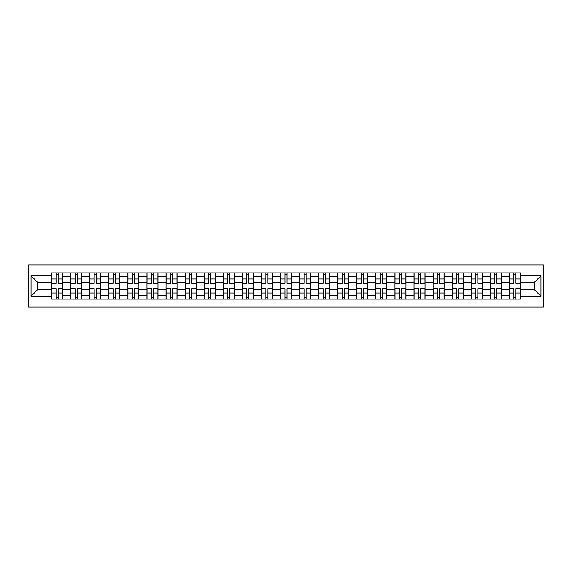 <?xml version="1.0" encoding="UTF-8"?>
<svg xmlns="http://www.w3.org/2000/svg" width="572" height="572" viewBox="0 0 572 572"><rect width="100%" height="100%" fill="white"/><g stroke="black" fill="none" stroke-linecap="round" stroke-linejoin="round"><path stroke-width="0.86" d="M28.6 306.971L543.4 306.971L543.4 265.029L28.6 265.029L28.6 306.971M70.663 299.142L70.663 276.583L62.591 276.583L62.591 299.142M62.591 276.583L62.591 272.858M70.663 276.583L70.663 272.858M81.667 272.858L81.667 299.142M89.74 299.142L89.74 272.858M100.743 272.858L100.743 299.142M108.816 299.142L108.816 272.858M119.82 272.858L119.82 299.142M127.892 299.142L127.892 272.858M138.896 272.858L138.896 299.142M146.968 299.142L146.968 272.858M157.972 272.858L157.972 299.142M166.044 299.142L166.044 272.858M177.048 272.858L177.048 299.142M185.121 299.142L185.121 272.858M196.125 272.858L196.125 299.142M204.197 299.142L204.197 272.858M215.201 272.858L215.201 299.142M223.273 299.142L223.273 272.858M234.277 272.858L234.277 299.142M242.349 299.142L242.349 272.858M253.353 272.858L253.353 299.142M261.418 299.142L261.418 272.858M272.429 272.858L272.429 299.142M280.495 299.142L280.495 272.858M291.505 272.858L291.505 299.142M299.571 299.142L299.571 272.858M310.582 272.858L310.582 299.142M318.647 299.142L318.647 272.858M329.651 272.858L329.651 299.142M337.723 299.142L337.723 272.858M348.727 272.858L348.727 299.142M356.799 299.142L356.799 272.858M367.803 272.858L367.803 299.142M375.875 299.142L375.875 272.858M386.879 272.858L386.879 299.142M394.952 299.142L394.952 272.858M405.956 272.858L405.956 299.142M414.028 299.142L414.028 272.858M425.032 272.858L425.032 299.142M433.104 299.142L433.104 272.858M444.108 272.858L444.108 299.142M452.18 299.142L452.18 272.858M463.184 272.858L463.184 299.142M471.257 299.142L471.257 272.858M482.26 272.858L482.26 299.142M490.333 299.142L490.333 272.858M501.337 272.858L501.337 299.142M509.409 299.142L509.409 272.858M509.409 289.789L501.337 289.789M490.333 289.789L482.26 289.789M471.257 289.789L463.184 289.789M452.18 289.789L444.108 289.789M433.104 289.789L425.032 289.789M414.028 289.789L405.956 289.789M394.952 289.789L386.879 289.789M375.875 289.789L367.803 289.789M356.799 289.789L348.727 289.789M337.723 289.789L329.651 289.789M318.647 289.789L310.582 289.789M299.571 289.789L291.505 289.789M280.495 289.789L272.429 289.789M261.418 289.789L253.353 289.789M242.349 289.789L234.277 289.789M223.273 289.789L215.201 289.789M204.197 289.789L196.125 289.789M185.121 289.789L177.048 289.789M166.044 289.789L157.972 289.789M146.968 289.789L138.896 289.789M127.892 289.789L119.82 289.789M108.816 289.789L100.743 289.789M89.74 289.789L81.667 289.789M70.663 289.789L62.591 289.789M509.409 282.21L501.337 282.21M490.333 282.21L482.26 282.21M471.257 282.21L463.184 282.21M452.18 282.21L444.108 282.21M433.104 282.21L425.032 282.21M414.028 282.21L405.956 282.21M394.952 282.21L386.879 282.21M375.875 282.21L367.803 282.21M356.799 282.21L348.727 282.21M337.723 282.21L329.651 282.21M318.647 282.21L310.582 282.21M299.571 282.21L291.505 282.21M280.495 282.21L272.429 282.21M261.418 282.21L253.353 282.21M242.349 282.21L234.277 282.21M223.273 282.21L215.201 282.21M204.197 282.21L196.125 282.21M185.121 282.21L177.048 282.21M166.044 282.21L157.972 282.21M146.968 282.21L138.896 282.21M127.892 282.21L119.82 282.21M108.816 282.21L100.743 282.21M89.74 282.21L81.667 282.21M70.663 282.21L62.591 282.21M37.523 289.789L51.587 289.789L51.587 282.21L37.523 282.21L37.523 289.789L31.045 296.275L31.045 275.725L51.587 275.725L51.587 282.21M520.413 282.21L520.413 289.789L534.477 289.789L534.477 282.21L520.413 282.21L520.413 272.858L51.587 272.858L51.587 275.725M520.413 275.725L540.955 275.725L540.955 296.275L520.413 296.275L520.413 289.789M51.587 289.789L51.587 299.142L520.413 299.142L520.413 296.275M51.587 296.275L31.045 296.275M58.129 297.311L56.049 297.311M56.049 274.689L58.129 274.689M77.206 297.311L75.125 297.311M75.125 274.689L77.206 274.689M96.282 297.311L94.201 297.311M94.201 274.689L96.282 274.689M115.358 297.311L113.277 297.311M113.277 274.689L115.358 274.689M134.434 297.311L132.354 297.311M132.354 274.689L134.434 274.689M153.51 297.311L151.43 297.311M151.43 274.689L153.51 274.689M172.587 297.311L170.506 297.311M170.506 274.689L172.587 274.689M191.663 297.311L189.582 297.311M189.582 274.689L191.663 274.689M210.739 297.311L208.658 297.311M208.658 274.689L210.739 274.689M229.815 297.311L227.735 297.311M227.735 274.689L229.815 274.689M248.892 297.311L246.811 297.311M246.811 274.689L248.892 274.689M267.961 297.311L265.887 297.311M265.887 274.689L267.961 274.689M287.037 297.311L284.963 297.311M284.963 274.689L287.037 274.689M306.113 297.311L304.039 297.311M304.039 274.689L306.113 274.689M325.189 297.311L323.108 297.311M323.108 274.689L325.189 274.689M344.265 297.311L342.185 297.311M342.185 274.689L344.265 274.689M363.342 297.311L361.261 297.311M361.261 274.689L363.342 274.689M382.418 297.311L380.337 297.311M380.337 274.689L382.418 274.689M401.494 297.311L399.413 297.311M399.413 274.689L401.494 274.689M420.57 297.311L418.489 297.311M418.489 274.689L420.57 274.689M439.646 297.311L437.566 297.311M437.566 274.689L439.646 274.689M458.723 297.311L456.642 297.311M456.642 274.689L458.723 274.689M477.799 297.311L475.718 297.311M475.718 274.689L477.799 274.689M496.875 297.311L494.794 297.311M494.794 274.689L496.875 274.689M515.951 297.311L513.87 297.311M513.87 274.689L515.951 274.689M31.045 275.725L37.523 282.21M534.477 289.789L540.955 296.275M534.477 282.21L540.955 275.725M58.129 283.111L62.534 283.369L58.129 283.369L58.129 272.98L62.534 272.98L60.089 272.98M62.534 283.111L62.534 272.98M56.049 274.567L58.129 274.567M54.097 272.98L51.652 272.98L51.652 283.369L56.049 283.369L56.049 272.98L55.684 272.98M51.652 272.98L58.494 272.98M56.049 288.631L56.049 299.02L51.652 299.02L51.652 288.631L56.049 288.631M58.129 297.433L56.049 297.433M60.089 299.02L62.534 299.02L62.534 288.631L58.129 288.631L58.129 299.02L58.494 299.02M62.534 299.02L55.684 299.02M77.206 283.369L77.206 272.98L81.61 272.98L81.61 283.369L77.206 283.369M75.125 274.567L77.206 274.567M73.173 272.98L70.728 272.98L70.728 283.369L75.125 283.369L75.125 272.98L74.76 272.98M70.728 272.98L77.57 272.98M96.282 283.369L96.282 272.98L100.686 272.98L100.686 283.369L96.282 283.369M94.201 274.567L96.282 274.567M92.249 272.98L89.804 272.98L89.804 283.369L94.201 283.369L94.201 272.98L93.837 272.98M89.804 272.98L96.647 272.98M75.125 288.631L75.125 299.02L70.728 299.02L70.728 288.631L75.125 288.631M77.206 297.433L75.125 297.433M79.165 299.02L81.61 299.02L81.61 288.631L77.206 288.631L77.206 299.02L77.57 299.02M81.61 299.02L74.76 299.02M94.201 288.631L94.201 299.02L89.804 299.02L89.804 288.631L94.201 288.631M96.282 297.433L94.201 297.433M98.241 299.02L100.686 299.02L100.686 288.631L96.282 288.631L96.282 299.02L96.647 299.02M100.686 299.02L93.837 299.02M115.358 283.369L115.358 272.98L119.762 272.98L119.762 283.369L115.358 283.369M113.277 274.567L115.358 274.567M111.325 272.98L108.88 272.98L108.88 283.369L113.277 283.369L113.277 272.98L112.913 272.98M108.88 272.98L115.723 272.98M134.434 283.369L134.434 272.98L138.839 272.98L138.839 283.369L134.434 283.369M132.354 274.567L134.434 274.567M130.402 272.98L127.949 272.98L127.949 283.369L132.354 283.369L132.354 272.98L131.989 272.98M127.949 272.98L134.799 272.98M153.51 283.369L153.51 272.98L157.915 272.98L157.915 283.369L153.51 283.369M151.43 274.567L153.51 274.567M149.471 272.98L147.025 272.98L147.025 283.369L151.43 283.369L151.43 272.98L151.065 272.98M147.025 272.98L153.875 272.98M113.277 288.631L113.277 299.02L108.88 299.02L108.88 288.631L113.277 288.631M115.358 297.433L113.277 297.433M117.317 299.02L119.762 299.02L119.762 288.631L115.358 288.631L115.358 299.02L115.723 299.02M119.762 299.02L112.913 299.02M132.354 288.631L132.354 299.02L127.949 299.02L127.949 288.631L132.354 288.631M134.434 297.433L132.354 297.433M136.393 299.02L138.839 299.02L138.839 288.631L134.434 288.631L134.434 299.02L134.799 299.02M138.839 299.02L131.989 299.02M151.43 288.631L151.43 299.02L147.025 299.02L147.025 288.631L151.43 288.631M153.51 297.433L151.43 297.433M155.462 299.02L157.915 299.02L157.915 288.631L153.51 288.631L153.51 299.02L153.875 299.02M157.915 299.02L151.065 299.02M172.587 283.369L172.587 272.98L176.984 272.98L176.984 283.369L172.587 283.369M170.506 274.567L172.587 274.567M168.547 272.98L166.102 272.98L166.102 283.369L170.506 283.369L170.506 272.98L170.141 272.98M166.102 272.98L172.951 272.98M170.506 288.631L170.506 299.02L166.102 299.02L166.102 288.631L170.506 288.631M172.587 297.433L170.506 297.433M174.539 299.02L176.984 299.02L176.984 288.631L172.587 288.631L172.587 299.02L172.951 299.02M176.984 299.02L170.141 299.02M191.663 283.369L191.663 272.98L196.06 272.98L196.06 283.369L191.663 283.369M189.582 274.567L191.663 274.567M187.623 272.98L185.178 272.98L185.178 283.369L189.582 283.369L189.582 272.98L189.218 272.98M185.178 272.98L192.028 272.98M189.582 288.631L189.582 299.02L185.178 299.02L185.178 288.631L189.582 288.631M191.663 297.433L189.582 297.433M193.615 299.02L196.06 299.02L196.06 288.631L191.663 288.631L191.663 299.02L192.028 299.02M196.06 299.02L189.218 299.02M210.739 283.369L210.739 272.98L215.136 272.98L215.136 283.369L210.739 283.369M208.658 274.567L210.739 274.567M206.699 272.98L204.254 272.98L204.254 283.369L208.658 283.369L208.658 272.98L208.294 272.98M204.254 272.98L211.104 272.98M208.658 288.631L208.658 299.02L204.254 299.02L204.254 288.631L208.658 288.631M210.739 297.433L208.658 297.433M212.691 299.02L215.136 299.02L215.136 288.631L210.739 288.631L210.739 299.02L211.104 299.02M215.136 299.02L208.294 299.02M229.815 283.369L229.815 272.98L234.213 272.98L234.213 283.369L229.815 283.369M227.735 274.567L229.815 274.567M225.776 272.98L223.33 272.98L223.33 283.369L227.735 283.369L227.735 272.98L227.37 272.98M223.33 272.98L230.18 272.98M227.735 288.631L227.735 299.02L223.33 299.02L223.33 288.631L227.735 288.631M229.815 297.433L227.735 297.433M231.767 299.02L234.213 299.02L234.213 288.631L229.815 288.631L229.815 299.02L230.18 299.02M234.213 299.02L227.37 299.02M248.892 283.369L248.892 272.98L253.289 272.98L253.289 283.369L248.892 283.369M246.811 274.567L248.892 274.567M244.852 272.98L242.406 272.98L242.406 283.369L246.811 283.369L246.811 272.98L246.439 272.98M242.406 272.98L249.256 272.98M267.961 283.369L267.961 272.98L272.365 272.98L272.365 283.369L267.961 283.369M265.887 274.567L267.961 274.567M263.928 272.98L261.483 272.98L261.483 283.369L265.887 283.369L265.887 272.98L265.515 272.98M261.483 272.98L268.332 272.98M287.037 283.111L291.441 283.369L287.037 283.369L287.037 272.98L291.441 272.98L288.996 272.98M291.441 283.111L291.441 272.98M284.963 274.567L287.037 274.567M283.004 272.98L280.559 272.98L280.559 283.369L284.963 283.369L284.963 272.98L284.591 272.98M280.559 272.98L287.409 272.98M306.113 283.369L306.113 272.98L310.517 272.98L310.517 283.369L306.113 283.369M304.039 274.567L306.113 274.567M302.08 272.98L299.635 272.98L299.635 283.369L304.039 283.369L304.039 272.98L303.668 272.98M299.635 272.98L306.485 272.98M325.189 283.369L325.189 272.98L329.594 272.98L329.594 283.369L325.189 283.369M323.108 274.567L325.189 274.567M321.157 272.98L318.711 272.98L318.711 283.369L323.108 283.369L323.108 272.98L322.744 272.98M318.711 272.98L325.561 272.98M344.265 283.369L344.265 272.98L348.67 272.98L348.67 283.369L344.265 283.369M342.185 274.567L344.265 274.567M340.233 272.98L337.787 272.98L337.787 283.369L342.185 283.369L342.185 272.98L341.82 272.98M337.787 272.98L344.63 272.98M246.811 288.631L246.811 299.02L242.406 299.02L242.406 288.631L246.811 288.631M248.892 297.433L246.811 297.433M250.843 299.02L253.289 299.02L253.289 288.631L248.892 288.631L248.892 299.02L249.256 299.02M253.289 299.02L246.439 299.02M265.887 288.631L265.887 299.02L261.483 299.02L261.483 288.631L265.887 288.631M267.961 297.433L265.887 297.433M269.92 299.02L272.365 299.02L272.365 288.631L267.961 288.631L267.961 299.02L268.332 299.02M272.365 299.02L265.515 299.02M284.963 288.631L284.963 299.02L280.559 299.02L280.559 288.631L284.963 288.631M287.037 297.433L284.963 297.433M288.996 299.02L291.441 299.02L291.441 288.631L287.037 288.631L287.037 299.02L287.409 299.02M291.441 299.02L284.591 299.02M304.039 288.631L304.039 299.02L299.635 299.02L299.635 288.631L304.039 288.631M306.113 297.433L304.039 297.433M308.072 299.02L310.517 299.02L310.517 288.631L306.113 288.631L306.113 299.02L306.485 299.02M310.517 299.02L303.668 299.02M323.108 288.631L323.108 299.02L318.711 299.02L318.711 288.631L323.108 288.631M325.189 297.433L323.108 297.433M327.148 299.02L329.594 299.02L329.594 288.631L325.189 288.631L325.189 299.02L325.561 299.02M329.594 299.02L322.744 299.02M342.185 288.631L342.185 299.02L337.787 299.02L337.787 288.631L342.185 288.631M344.265 297.433L342.185 297.433M346.224 299.02L348.67 299.02L348.67 288.631L344.265 288.631L344.265 299.02L344.63 299.02M348.67 299.02L341.82 299.02M363.342 283.369L363.342 272.98L367.746 272.98L367.746 283.369L363.342 283.369M361.261 274.567L363.342 274.567M359.309 272.98L356.864 272.98L356.864 283.369L361.261 283.369L361.261 272.98L360.896 272.98M356.864 272.98L363.706 272.98M361.261 288.631L361.261 299.02L356.864 299.02L356.864 288.631L361.261 288.631M363.342 297.433L361.261 297.433M365.301 299.02L367.746 299.02L367.746 288.631L363.342 288.631L363.342 299.02L363.706 299.02M367.746 299.02L360.896 299.02M382.418 283.369L382.418 272.98L386.822 272.98L386.822 283.369L382.418 283.369M380.337 274.567L382.418 274.567M378.385 272.98L375.94 272.98L375.94 283.369L380.337 283.369L380.337 272.98L379.972 272.98M375.94 272.98L382.782 272.98M380.337 288.631L380.337 299.02L375.94 299.02L375.94 288.631L380.337 288.631M382.418 297.433L380.337 297.433M384.377 299.02L386.822 299.02L386.822 288.631L382.418 288.631L382.418 299.02L382.782 299.02M386.822 299.02L379.972 299.02M401.494 283.369L401.494 272.98L405.898 272.98L405.898 283.369L401.494 283.369M399.413 274.567L401.494 274.567M397.461 272.98L395.016 272.98L395.016 283.369L399.413 283.369L399.413 272.98L399.049 272.98M395.016 272.98L401.859 272.98M399.413 288.631L399.413 299.02L395.016 299.02L395.016 288.631L399.413 288.631M401.494 297.433L399.413 297.433M403.453 299.02L405.898 299.02L405.898 288.631L401.494 288.631L401.494 299.02L401.859 299.02M405.898 299.02L399.049 299.02M420.57 283.369L420.57 272.98L424.975 272.98L424.975 283.369L420.57 283.369M418.489 274.567L420.57 274.567M416.538 272.98L414.085 272.98L414.085 283.369L418.489 283.369L418.489 272.98L418.125 272.98M414.085 272.98L420.935 272.98M418.489 288.631L418.489 299.02L414.085 299.02L414.085 288.631L418.489 288.631M420.57 297.433L418.489 297.433M422.529 299.02L424.975 299.02L424.975 288.631L420.57 288.631L420.57 299.02L420.935 299.02M424.975 299.02L418.125 299.02M439.646 283.369L439.646 272.98L444.051 272.98L444.051 283.369L439.646 283.369M437.566 274.567L439.646 274.567M435.607 272.98L433.161 272.98L433.161 283.369L437.566 283.369L437.566 272.98L437.201 272.98M433.161 272.98L440.011 272.98M437.566 288.631L437.566 299.02L433.161 299.02L433.161 288.631L437.566 288.631M439.646 297.433L437.566 297.433M441.598 299.02L444.051 299.02L444.051 288.631L439.646 288.631L439.646 299.02L440.011 299.02M444.051 299.02L437.201 299.02M458.723 283.111L463.12 283.369L458.723 283.369L458.723 272.98L463.12 272.98L460.674 272.98M463.12 283.111L463.12 272.98M456.642 274.567L458.723 274.567M454.683 272.98L452.237 272.98L452.237 283.369L456.642 283.369L456.642 272.98L456.277 272.98M452.237 272.98L459.087 272.98M456.642 288.631L456.642 299.02L452.237 299.02L452.237 288.631L456.642 288.631M458.723 297.433L456.642 297.433M460.674 299.02L463.12 299.02L463.12 288.631L458.723 288.631L458.723 299.02L459.087 299.02M463.12 299.02L456.277 299.02M477.799 283.369L477.799 272.98L482.196 272.98L482.196 283.369L477.799 283.369M475.718 274.567L477.799 274.567M473.759 272.98L471.314 272.98L471.314 283.369L475.718 283.369L475.718 272.98L475.353 272.98M471.314 272.98L478.163 272.98M475.718 288.631L475.718 299.02L471.314 299.02L471.314 288.631L475.718 288.631M477.799 297.433L475.718 297.433M479.751 299.02L482.196 299.02L482.196 288.631L477.799 288.631L477.799 299.02L478.163 299.02M482.196 299.02L475.353 299.02M496.875 283.369L496.875 272.98L501.272 272.98L501.272 283.369L496.875 283.369M494.794 274.567L496.875 274.567M492.835 272.98L490.39 272.98L490.39 283.369L494.794 283.369L494.794 272.98L494.43 272.98M490.39 272.98L497.24 272.98M494.794 288.631L494.794 299.02L490.39 299.02L490.39 288.631L494.794 288.631M496.875 297.433L494.794 297.433M498.827 299.02L501.272 299.02L501.272 288.631L496.875 288.631L496.875 299.02L497.24 299.02M501.272 299.02L494.43 299.02M515.951 283.369L515.951 272.98L520.348 272.98L520.348 283.369L515.951 283.369M513.87 274.567L515.951 274.567M511.911 272.98L509.466 272.98L509.466 283.369L513.87 283.369L513.87 272.98L513.506 272.98M509.466 272.98L516.316 272.98M513.87 288.631L513.87 299.02L509.466 299.02L509.466 288.631L513.87 288.631M515.951 297.433L513.87 297.433M517.903 299.02L520.348 299.02L520.348 288.631L515.951 288.631L515.951 299.02L516.316 299.02M520.348 299.02L513.506 299.02M490.333 276.583L482.26 276.583M471.257 276.583L463.184 276.583M452.18 276.583L444.108 276.583M433.104 276.583L425.032 276.583M414.028 276.583L405.956 276.583M394.952 276.583L386.879 276.583M375.875 276.583L367.803 276.583M356.799 276.583L348.727 276.583M337.723 276.583L329.651 276.583M318.647 276.583L310.582 276.583M299.571 276.583L291.505 276.583M280.495 276.583L272.429 276.583M261.418 276.583L253.353 276.583M242.349 276.583L234.277 276.583M223.273 276.583L215.201 276.583M204.197 276.583L196.125 276.583M185.121 276.583L177.048 276.583M166.044 276.583L157.972 276.583M146.968 276.583L138.896 276.583M127.892 276.583L119.82 276.583M108.816 276.583L100.743 276.583M89.74 276.583L81.667 276.583M509.409 276.583L501.337 276.583M490.333 295.417L482.26 295.417M471.257 295.417L463.184 295.417M452.18 295.417L444.108 295.417M433.104 295.417L425.032 295.417M414.028 295.417L405.956 295.417M394.952 295.417L386.879 295.417M375.875 295.417L367.803 295.417M356.799 295.417L348.727 295.417M337.723 295.417L329.651 295.417M318.647 295.417L310.582 295.417M299.571 295.417L291.505 295.417M280.495 295.417L272.429 295.417M261.418 295.417L253.353 295.417M242.349 295.417L234.277 295.417M223.273 295.417L215.201 295.417M204.197 295.417L196.125 295.417M185.121 295.417L177.048 295.417M166.044 295.417L157.972 295.417M146.968 295.417L138.896 295.417M127.892 295.417L119.82 295.417M108.816 295.417L100.743 295.417M89.74 295.417L81.667 295.417M70.663 295.417L62.591 295.417M509.409 295.417L501.337 295.417M58.129 278.986L62.534 278.986M51.652 283.111L56.049 283.111M51.652 278.986L56.049 278.986M56.049 288.889L51.652 288.889M56.049 293.014L51.652 293.014M62.534 288.889L58.129 288.889M62.534 293.014L58.129 293.014M77.206 283.111L81.61 283.111M77.206 278.986L81.61 278.986M70.728 283.111L75.125 283.111M70.728 278.986L75.125 278.986M96.282 283.111L100.686 283.111M96.282 278.986L100.686 278.986M89.804 283.111L94.201 283.111M89.804 278.986L94.201 278.986M75.125 288.889L70.728 288.889M75.125 293.014L70.728 293.014M81.61 288.889L77.206 288.889M81.61 293.014L77.206 293.014M94.201 288.889L89.804 288.889M94.201 293.014L89.804 293.014M100.686 288.889L96.282 288.889M100.686 293.014L96.282 293.014M115.358 283.111L119.762 283.111M115.358 278.986L119.762 278.986M108.88 283.111L113.277 283.111M108.88 278.986L113.277 278.986M134.434 283.111L138.839 283.111M134.434 278.986L138.839 278.986M127.949 283.111L132.354 283.111M127.949 278.986L132.354 278.986M153.51 283.111L157.915 283.111M153.51 278.986L157.915 278.986M147.025 283.111L151.43 283.111M147.025 278.986L151.43 278.986M113.277 288.889L108.88 288.889M113.277 293.014L108.88 293.014M119.762 288.889L115.358 288.889M119.762 293.014L115.358 293.014M132.354 288.889L127.949 288.889M132.354 293.014L127.949 293.014M138.839 288.889L134.434 288.889M138.839 293.014L134.434 293.014M151.43 288.889L147.025 288.889M151.43 293.014L147.025 293.014M157.915 288.889L153.51 288.889M157.915 293.014L153.51 293.014M172.587 283.111L176.984 283.111M172.587 278.986L176.984 278.986M166.102 283.111L170.506 283.111M166.102 278.986L170.506 278.986M170.506 288.889L166.102 288.889M170.506 293.014L166.102 293.014M176.984 288.889L172.587 288.889M176.984 293.014L172.587 293.014M191.663 283.111L196.06 283.111M191.663 278.986L196.06 278.986M185.178 283.111L189.582 283.111M185.178 278.986L189.582 278.986M189.582 288.889L185.178 288.889M189.582 293.014L185.178 293.014M196.06 288.889L191.663 288.889M196.06 293.014L191.663 293.014M210.739 283.111L215.136 283.111M210.739 278.986L215.136 278.986M204.254 283.111L208.658 283.111M204.254 278.986L208.658 278.986M208.658 288.889L204.254 288.889M208.658 293.014L204.254 293.014M215.136 288.889L210.739 288.889M215.136 293.014L210.739 293.014M229.815 283.111L234.213 283.111M229.815 278.986L234.213 278.986M223.33 283.111L227.735 283.111M223.33 278.986L227.735 278.986M227.735 288.889L223.33 288.889M227.735 293.014L223.33 293.014M234.213 288.889L229.815 288.889M234.213 293.014L229.815 293.014M248.892 283.111L253.289 283.111M248.892 278.986L253.289 278.986M242.406 283.111L246.811 283.111M242.406 278.986L246.811 278.986M267.961 283.111L272.365 283.111M267.961 278.986L272.365 278.986M261.483 283.111L265.887 283.111M261.483 278.986L265.887 278.986M287.037 278.986L291.441 278.986M280.559 283.111L284.963 283.111M280.559 278.986L284.963 278.986M306.113 283.111L310.517 283.111M306.113 278.986L310.517 278.986M299.635 283.111L304.039 283.111M299.635 278.986L304.039 278.986M325.189 283.111L329.594 283.111M325.189 278.986L329.594 278.986M318.711 283.111L323.108 283.111M318.711 278.986L323.108 278.986M344.265 283.111L348.67 283.111M344.265 278.986L348.67 278.986M337.787 283.111L342.185 283.111M337.787 278.986L342.185 278.986M246.811 288.889L242.406 288.889M246.811 293.014L242.406 293.014M253.289 288.889L248.892 288.889M253.289 293.014L248.892 293.014M265.887 288.889L261.483 288.889M265.887 293.014L261.483 293.014M272.365 288.889L267.961 288.889M272.365 293.014L267.961 293.014M284.963 288.889L280.559 288.889M284.963 293.014L280.559 293.014M291.441 288.889L287.037 288.889M291.441 293.014L287.037 293.014M304.039 288.889L299.635 288.889M304.039 293.014L299.635 293.014M310.517 288.889L306.113 288.889M310.517 293.014L306.113 293.014M323.108 288.889L318.711 288.889M323.108 293.014L318.711 293.014M329.594 288.889L325.189 288.889M329.594 293.014L325.189 293.014M342.185 288.889L337.787 288.889M342.185 293.014L337.787 293.014M348.67 288.889L344.265 288.889M348.67 293.014L344.265 293.014M363.342 283.111L367.746 283.111M363.342 278.986L367.746 278.986M356.864 283.111L361.261 283.111M356.864 278.986L361.261 278.986M361.261 288.889L356.864 288.889M361.261 293.014L356.864 293.014M367.746 288.889L363.342 288.889M367.746 293.014L363.342 293.014M382.418 283.111L386.822 283.111M382.418 278.986L386.822 278.986M375.94 283.111L380.337 283.111M375.94 278.986L380.337 278.986M380.337 288.889L375.94 288.889M380.337 293.014L375.94 293.014M386.822 288.889L382.418 288.889M386.822 293.014L382.418 293.014M401.494 283.111L405.898 283.111M401.494 278.986L405.898 278.986M395.016 283.111L399.413 283.111M395.016 278.986L399.413 278.986M399.413 288.889L395.016 288.889M399.413 293.014L395.016 293.014M405.898 288.889L401.494 288.889M405.898 293.014L401.494 293.014M420.57 283.111L424.975 283.111M420.57 278.986L424.975 278.986M414.085 283.111L418.489 283.111M414.085 278.986L418.489 278.986M418.489 288.889L414.085 288.889M418.489 293.014L414.085 293.014M424.975 288.889L420.57 288.889M424.975 293.014L420.57 293.014M439.646 283.111L444.051 283.111M439.646 278.986L444.051 278.986M433.161 283.111L437.566 283.111M433.161 278.986L437.566 278.986M437.566 288.889L433.161 288.889M437.566 293.014L433.161 293.014M444.051 288.889L439.646 288.889M444.051 293.014L439.646 293.014M458.723 278.986L463.12 278.986M452.237 283.111L456.642 283.111M452.237 278.986L456.642 278.986M456.642 288.889L452.237 288.889M456.642 293.014L452.237 293.014M463.12 288.889L458.723 288.889M463.12 293.014L458.723 293.014M477.799 283.111L482.196 283.111M477.799 278.986L482.196 278.986M471.314 283.111L475.718 283.111M471.314 278.986L475.718 278.986M475.718 288.889L471.314 288.889M475.718 293.014L471.314 293.014M482.196 288.889L477.799 288.889M482.196 293.014L477.799 293.014M496.875 283.111L501.272 283.111M496.875 278.986L501.272 278.986M490.39 283.111L494.794 283.111M490.39 278.986L494.794 278.986M494.794 288.889L490.39 288.889M494.794 293.014L490.39 293.014M501.272 288.889L496.875 288.889M501.272 293.014L496.875 293.014M515.951 283.111L520.348 283.111M515.951 278.986L520.348 278.986M509.466 283.111L513.87 283.111M509.466 278.986L513.87 278.986M513.87 288.889L509.466 288.889M513.87 293.014L509.466 293.014M520.348 288.889L515.951 288.889M520.348 293.014L515.951 293.014"/></g></svg>
